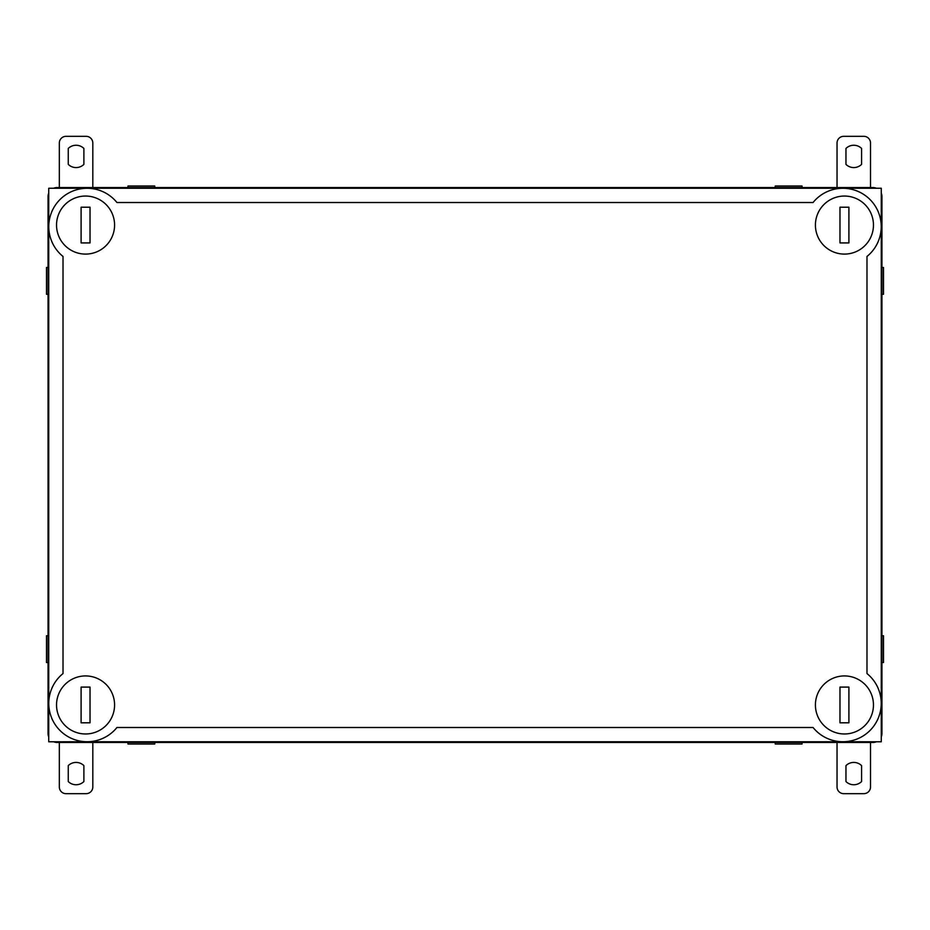 <?xml version="1.0" encoding="UTF-8"?>
<svg xmlns="http://www.w3.org/2000/svg" width="930" height="930" viewBox="0 0 930 930"><rect width="100%" height="100%" fill="white"/><g stroke="black" fill="none" stroke-linecap="round" stroke-linejoin="round"><path stroke-width="1.4" d="M48.732 193.115A8.928 8.928 0 0 0 48.058 196.497L48.058 733.526A8.928 8.928 0 0 0 48.732 736.909M53.603 741.78A8.928 8.928 0 0 0 56.986 742.454L873.014 742.454A8.928 8.928 0 0 0 876.397 741.78M881.268 736.909A8.928 8.928 0 0 0 881.942 733.526L881.942 196.497A8.928 8.928 0 0 0 881.268 193.115M876.397 188.244A8.928 8.928 0 0 0 873.014 187.569L56.986 187.569A8.928 8.928 0 0 0 53.603 188.244M775.248 187.569L775.248 186.012L802.032 186.012L802.032 187.569M775.248 742.454L775.248 744.012L802.032 744.012L802.032 742.454M127.968 187.569L127.968 186.012L154.752 186.012L154.752 187.569M127.968 742.454L127.968 744.012L154.752 744.012L154.752 742.454M881.942 267.48L883.5 267.48L883.5 294.264L881.942 294.264M48.058 267.48L46.5 267.48L46.5 294.264L48.058 294.264M881.942 635.76L883.5 635.76L883.5 662.544L881.942 662.544M48.058 635.76L46.5 635.76L46.5 662.544L48.058 662.544M83.886 781.56A11.16 11.16 0 0 1 68.262 781.56L68.262 765.611A11.16 11.16 0 0 1 83.886 765.611L83.886 781.56M92.814 742.454L92.814 786.978A6.696 6.696 0 0 1 86.118 793.674L66.03 793.674A6.696 6.696 0 0 1 59.334 786.978L59.334 742.454M861.587 781.56A11.16 11.16 0 0 1 845.963 781.56L845.963 765.611A11.16 11.16 0 0 1 861.587 765.611L861.587 781.56M870.515 742.454L870.515 786.978A6.696 6.696 0 0 1 863.819 793.674L843.731 793.674A6.696 6.696 0 0 1 837.035 786.978L837.035 742.454M68.262 148.44A11.16 11.16 0 0 1 83.886 148.44L83.886 164.389A11.16 11.16 0 0 1 68.262 164.389L68.262 148.44M59.334 187.569L59.334 143.022A6.696 6.696 0 0 1 66.03 136.326L86.118 136.326A6.696 6.696 0 0 1 92.814 143.022L92.814 187.569M845.963 148.44A11.16 11.16 0 0 1 861.587 148.44L861.587 164.389A11.16 11.16 0 0 1 845.963 164.389L845.963 148.44M837.035 187.569L837.035 143.022A6.696 6.696 0 0 1 843.731 136.326L863.819 136.326A6.696 6.696 0 0 1 870.515 143.022L870.515 187.569M90.024 687.096L90.024 722.808L81.096 722.808L81.096 687.096L90.024 687.096M114.576 704.952A29.016 29.016 0 0 0 71.052 679.818A29.016 29.016 0 0 0 71.052 730.085A29.016 29.016 0 0 0 114.576 704.952M114.576 225.072A29.016 29.016 0 0 0 71.052 199.938A29.016 29.016 0 0 0 71.052 250.205A29.016 29.016 0 0 0 114.576 225.072M81.096 242.928L81.096 207.216L90.024 207.216L90.024 242.928L81.096 242.928M873.456 704.952A29.016 29.016 0 0 0 829.932 679.818A29.016 29.016 0 0 0 829.932 730.085A29.016 29.016 0 0 0 873.456 704.952M839.976 722.808L839.976 687.096L848.904 687.096L848.904 722.808L839.976 722.808M873.456 225.072A29.016 29.016 0 0 0 829.932 199.938A29.016 29.016 0 0 0 829.932 250.205A29.016 29.016 0 0 0 873.456 225.072M839.976 242.928L839.976 207.216L848.904 207.216L848.904 242.928L839.976 242.928M116.948 202.531A38.351 38.351 0 0 0 60.008 199.52A38.351 38.351 0 0 0 63.019 256.459L63.019 673.564A38.351 38.351 0 0 0 60.008 730.503A38.351 38.351 0 0 0 116.948 727.492L813.053 727.492A38.351 38.351 0 0 0 869.992 730.503A38.351 38.351 0 0 0 866.981 673.564L866.981 256.459A38.351 38.351 0 0 0 869.992 199.52A38.351 38.351 0 0 0 813.053 202.531L116.948 202.531M48.732 741.78L881.268 741.78L881.268 188.244L48.732 188.244L48.732 741.78"/></g></svg>
